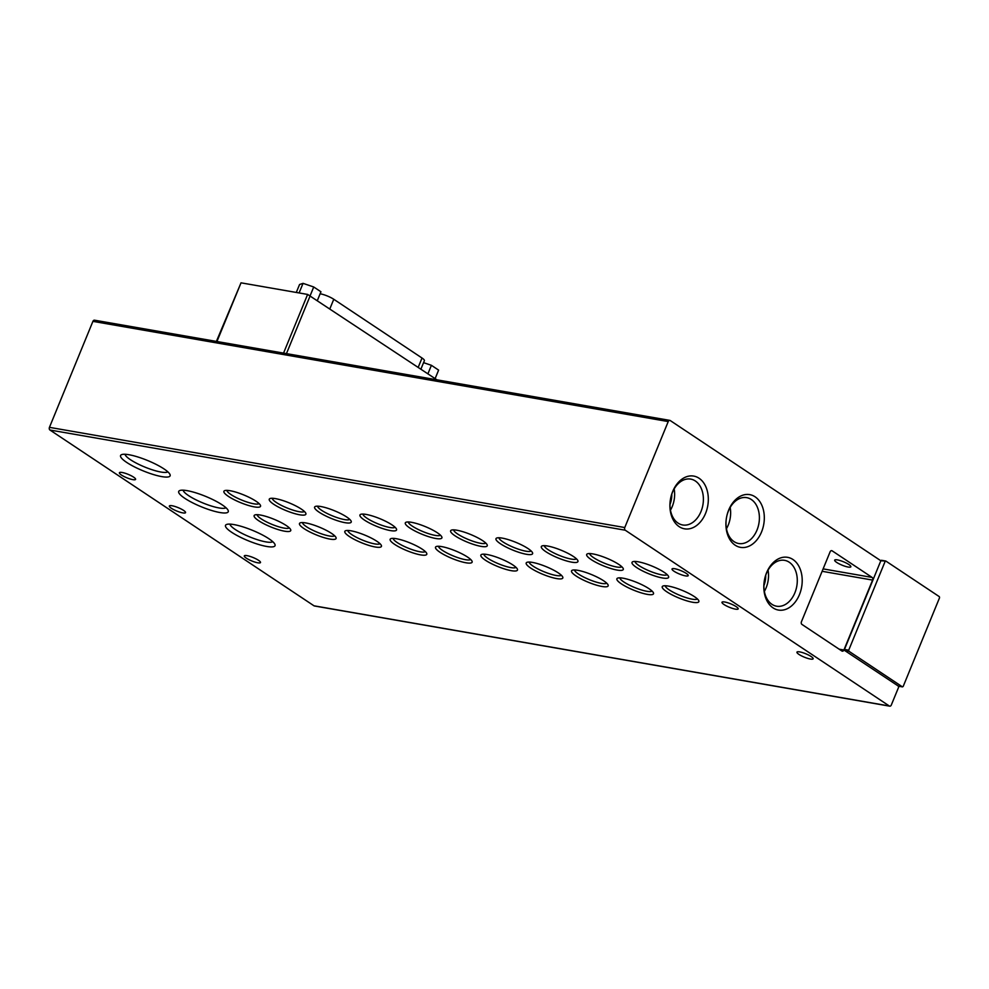 <?xml version="1.0" encoding="UTF-8"?>
<svg xmlns="http://www.w3.org/2000/svg" width="989" height="989" viewBox="0 0 989 989"><rect width="100%" height="100%" fill="white"/><g stroke="black" fill="none" stroke-linecap="round" stroke-linejoin="round"><path stroke-width="1.48" d="M183.546 510.386A8.753 1.842 22.3 0 1 185.549 512.648A8.753 1.842 22.3 0 1 179.998 512.191A8.753 1.842 22.3 0 1 171.357 508.259A8.753 1.842 22.3 0 1 169.354 506.009A8.753 1.842 22.3 0 1 174.905 506.455A8.753 1.842 22.3 0 1 183.546 510.386M133.577 477.118A8.753 1.842 22.3 0 1 135.58 479.381A8.753 1.842 22.3 0 1 130.029 478.936A8.753 1.842 22.3 0 1 121.387 475.004A8.753 1.842 22.3 0 1 119.397 472.742A8.753 1.842 22.3 0 1 124.948 473.187A8.753 1.842 22.3 0 1 133.577 477.118M686.218 573.373A8.753 1.842 22.3 0 1 688.22 575.635A8.753 1.842 22.3 0 1 682.67 575.178A8.753 1.842 22.3 0 1 674.028 571.246A8.753 1.842 22.3 0 1 672.038 568.996A8.753 1.842 22.3 0 1 677.589 569.441A8.753 1.842 22.3 0 1 686.218 573.373M736.187 606.64A8.753 1.842 22.3 0 1 738.19 608.89A8.753 1.842 22.3 0 1 732.626 608.445A8.753 1.842 22.3 0 1 723.997 604.514A8.753 1.842 22.3 0 1 721.995 602.252A8.753 1.842 22.3 0 1 727.545 602.709A8.753 1.842 22.3 0 1 736.187 606.64M848.859 564.534A8.753 1.842 22.3 0 1 850.861 566.784A8.753 1.842 22.3 0 1 845.311 566.338A8.753 1.842 22.3 0 1 836.682 562.407A8.753 1.842 22.3 0 1 834.679 560.145A8.753 1.842 22.3 0 1 840.23 560.602A8.753 1.842 22.3 0 1 848.859 564.534M766.574 572.755A26.765 18.927 99.9 0 0 764.373 580.456A26.765 18.927 99.9 0 0 775.673 609.273A26.765 18.927 99.9 0 0 799.446 594.636A26.765 18.927 99.9 0 0 792.943 559.49A26.765 18.927 99.9 0 0 766.574 572.755M766.29 573.756A23.279 16.467 99.9 0 0 764.373 580.456A23.279 16.467 99.9 0 0 776.588 606.208A23.279 16.467 99.9 0 0 794.884 592.794A23.279 16.467 99.9 0 0 784.574 560.343A23.279 16.467 99.9 0 0 766.29 573.756M700.991 511.548A23.279 16.467 99.9 0 0 695.329 480.975A23.279 16.467 99.9 0 0 690.681 479.096A23.279 16.467 99.9 0 0 672.396 492.522A23.279 16.467 99.9 0 0 670.468 499.21A23.279 16.467 99.9 0 0 678.058 523.094A23.279 16.467 99.9 0 0 682.694 524.974A23.279 16.467 99.9 0 0 700.991 511.548M679.183 526.667A26.765 18.927 99.9 0 0 705.553 513.402A26.765 18.927 99.9 0 0 699.05 478.243A26.765 18.927 99.9 0 0 670.468 499.21A26.765 18.927 99.9 0 0 679.183 526.667M756.993 530.092A23.279 16.467 99.9 0 0 751.331 499.519A23.279 16.467 99.9 0 0 746.683 497.64A23.279 16.467 99.9 0 0 728.399 511.053A23.279 16.467 99.9 0 0 726.47 517.754A23.279 16.467 99.9 0 0 734.061 541.638A23.279 16.467 99.9 0 0 738.696 543.517A23.279 16.467 99.9 0 0 756.993 530.092M735.186 545.211A26.765 18.927 99.9 0 0 761.555 531.934A26.765 18.927 99.9 0 0 755.052 496.787A26.765 18.927 99.9 0 0 726.47 517.754A26.765 18.927 99.9 0 0 735.186 545.211M258.488 560.281A8.753 1.842 22.3 0 1 260.49 562.543A8.753 1.842 22.3 0 1 254.939 562.086A8.753 1.842 22.3 0 1 246.31 558.155A8.753 1.842 22.3 0 1 244.308 555.905A8.753 1.842 22.3 0 1 249.858 556.35A8.753 1.842 22.3 0 1 258.488 560.281M811.128 656.523A8.753 1.842 22.3 0 1 813.131 658.785A8.753 1.842 22.3 0 1 807.58 658.34A8.753 1.842 22.3 0 1 798.951 654.409A8.753 1.842 22.3 0 1 796.949 652.147A8.753 1.842 22.3 0 1 802.499 652.592A8.753 1.842 22.3 0 1 811.128 656.523M268.921 538.758A26.765 5.625 22.3 0 1 274.917 544.321A26.765 5.625 22.3 0 1 260.564 545.038A26.765 5.625 22.3 0 1 231.636 532.267A26.765 5.625 22.3 0 1 226.555 524.479A26.765 5.625 22.3 0 1 245.099 527.57A26.765 5.625 22.3 0 1 268.921 538.758M229.955 524.121A23.279 4.896 -157.7 0 0 235.345 529.548A23.279 4.896 -157.7 0 0 257.128 539.623A23.279 4.896 -157.7 0 0 272.741 541.663M222.129 504.823A26.765 5.625 22.3 0 1 228.125 510.373A26.765 5.625 22.3 0 1 213.76 511.103A26.765 5.625 22.3 0 1 184.832 498.332A26.765 5.625 22.3 0 1 179.763 490.544A26.765 5.625 22.3 0 1 198.307 493.635A26.765 5.625 22.3 0 1 222.129 504.823M183.163 490.185A23.279 4.896 -157.7 0 0 188.553 495.6A23.279 4.896 -157.7 0 0 210.323 505.688A23.279 4.896 -157.7 0 0 225.949 507.728M163.989 468.91A26.765 5.625 22.3 0 1 169.984 474.46A26.765 5.625 22.3 0 1 155.632 475.19A26.765 5.625 22.3 0 1 126.703 462.419A26.765 5.625 22.3 0 1 121.622 454.631A26.765 5.625 22.3 0 1 140.166 457.722A26.765 5.625 22.3 0 1 163.989 468.91M125.034 454.272A23.279 4.896 -157.7 0 0 130.424 459.687A23.279 4.896 -157.7 0 0 152.195 469.775A23.279 4.896 -157.7 0 0 167.821 471.815M230.066 490.717A19.792 4.166 22.3 0 1 248.672 497.121A19.792 4.166 22.3 0 1 260.441 505.317A19.792 4.166 22.3 0 1 254.371 506.9A19.792 4.166 22.3 0 1 232.217 498.679A19.792 4.166 22.3 0 1 224.676 490.643A19.792 4.166 22.3 0 1 230.066 490.717M226.914 490.371A17.419 3.659 -157.7 0 0 236.433 497.677A17.419 3.659 -157.7 0 0 253.79 503.797A17.419 3.659 -157.7 0 0 259.031 503.549M275.412 498.617A19.792 4.166 22.3 0 1 294.017 505.02A19.792 4.166 22.3 0 1 305.786 513.204A19.792 4.166 22.3 0 1 299.716 514.799A19.792 4.166 22.3 0 1 277.563 506.578A19.792 4.166 22.3 0 1 270.022 498.543A19.792 4.166 22.3 0 1 275.412 498.617M272.259 498.271A17.419 3.659 -157.7 0 0 281.778 505.577A17.419 3.659 -157.7 0 0 299.135 511.696A17.419 3.659 -157.7 0 0 304.377 511.449M320.757 506.516A19.792 4.166 22.3 0 1 339.363 512.92A19.792 4.166 22.3 0 1 351.132 521.104A19.792 4.166 22.3 0 1 345.062 522.687A19.792 4.166 22.3 0 1 322.909 514.465A19.792 4.166 22.3 0 1 315.367 506.442A19.792 4.166 22.3 0 1 320.757 506.516M317.605 506.17A17.419 3.659 -157.7 0 0 327.124 513.464A17.419 3.659 -157.7 0 0 344.481 519.584A17.419 3.659 -157.7 0 0 349.723 519.336M366.103 514.416A19.792 4.166 22.3 0 1 384.709 520.82A19.792 4.166 22.3 0 1 396.465 529.004A19.792 4.166 22.3 0 1 390.408 530.586A19.792 4.166 22.3 0 1 368.254 522.365A19.792 4.166 22.3 0 1 360.713 514.342A19.792 4.166 22.3 0 1 366.103 514.416M362.951 514.07A17.419 3.659 -157.7 0 0 372.47 521.364A17.419 3.659 -157.7 0 0 389.827 527.483A17.419 3.659 -157.7 0 0 395.068 527.236M411.449 522.303A19.792 4.166 22.3 0 1 430.054 528.707A19.792 4.166 22.3 0 1 441.811 536.903A19.792 4.166 22.3 0 1 435.753 538.486A19.792 4.166 22.3 0 1 413.6 530.265A19.792 4.166 22.3 0 1 406.059 522.241A19.792 4.166 22.3 0 1 411.449 522.303M408.296 521.957A17.419 3.659 -157.7 0 0 417.815 529.263A17.419 3.659 -157.7 0 0 435.172 535.383A17.419 3.659 -157.7 0 0 440.414 535.136M456.794 530.203A19.792 4.166 22.3 0 1 475.388 536.607A19.792 4.166 22.3 0 1 487.157 544.803A19.792 4.166 22.3 0 1 481.099 546.385A19.792 4.166 22.3 0 1 458.945 538.164A19.792 4.166 22.3 0 1 451.404 530.129A19.792 4.166 22.3 0 1 456.794 530.203M453.642 529.857A17.419 3.659 -157.7 0 0 463.161 537.163A17.419 3.659 -157.7 0 0 480.518 543.282A17.419 3.659 -157.7 0 0 485.76 543.035M502.14 538.103A19.792 4.166 22.3 0 1 520.733 544.506A19.792 4.166 22.3 0 1 532.502 552.69A19.792 4.166 22.3 0 1 526.432 554.285A19.792 4.166 22.3 0 1 504.279 546.064A19.792 4.166 22.3 0 1 496.75 538.028A19.792 4.166 22.3 0 1 502.14 538.103M498.988 537.756A17.419 3.659 -157.7 0 0 508.507 545.063A17.419 3.659 -157.7 0 0 525.864 551.182A17.419 3.659 -157.7 0 0 531.105 550.935M547.486 546.002A19.792 4.166 22.3 0 1 566.079 552.406A19.792 4.166 22.3 0 1 577.848 560.59A19.792 4.166 22.3 0 1 571.778 562.172A19.792 4.166 22.3 0 1 549.624 553.951A19.792 4.166 22.3 0 1 542.096 545.928A19.792 4.166 22.3 0 1 547.486 546.002M544.321 545.656A17.419 3.659 -157.7 0 0 553.852 552.95A17.419 3.659 -157.7 0 0 571.209 559.069A17.419 3.659 -157.7 0 0 576.451 558.834M592.819 553.902A19.792 4.166 22.3 0 1 611.425 560.306A19.792 4.166 22.3 0 1 623.194 568.49A19.792 4.166 22.3 0 1 617.124 570.072A19.792 4.166 22.3 0 1 594.97 561.851A19.792 4.166 22.3 0 1 587.441 553.828A19.792 4.166 22.3 0 1 592.819 553.902M589.667 553.556A17.419 3.659 -157.7 0 0 599.198 560.85A17.419 3.659 -157.7 0 0 616.555 566.969A17.419 3.659 -157.7 0 0 621.797 566.722M638.165 561.789A19.792 4.166 22.3 0 1 656.77 568.193A19.792 4.166 22.3 0 1 668.539 576.389A19.792 4.166 22.3 0 1 662.469 577.972A19.792 4.166 22.3 0 1 640.316 569.751A19.792 4.166 22.3 0 1 632.787 561.727A19.792 4.166 22.3 0 1 638.165 561.789M635.012 561.443A17.419 3.659 -157.7 0 0 644.531 568.749A17.419 3.659 -157.7 0 0 661.901 574.869A17.419 3.659 -157.7 0 0 667.142 574.621M260.292 515.022A19.792 4.166 22.3 0 1 278.886 521.426A19.792 4.166 22.3 0 1 290.655 529.61A19.792 4.166 22.3 0 1 284.585 531.192A19.792 4.166 22.3 0 1 262.431 522.971A19.792 4.166 22.3 0 1 254.902 514.948A19.792 4.166 22.3 0 1 260.292 515.022M257.14 514.676A17.419 3.659 -157.7 0 0 266.659 521.969A17.419 3.659 -157.7 0 0 284.016 528.089A17.419 3.659 -157.7 0 0 289.258 527.842M305.626 522.909A19.792 4.166 22.3 0 1 324.231 529.313A19.792 4.166 22.3 0 1 336 537.509A19.792 4.166 22.3 0 1 329.93 539.092A19.792 4.166 22.3 0 1 307.777 530.87A19.792 4.166 22.3 0 1 300.248 522.847A19.792 4.166 22.3 0 1 305.626 522.909M302.473 522.563A17.419 3.659 -157.7 0 0 312.005 529.869A17.419 3.659 -157.7 0 0 329.362 535.989A17.419 3.659 -157.7 0 0 334.603 535.741M350.971 530.809A19.792 4.166 22.3 0 1 369.577 537.212A19.792 4.166 22.3 0 1 381.346 545.409A19.792 4.166 22.3 0 1 375.276 546.991A19.792 4.166 22.3 0 1 353.122 538.77A19.792 4.166 22.3 0 1 345.594 530.734A19.792 4.166 22.3 0 1 350.971 530.809M347.819 530.463A17.419 3.659 -157.7 0 0 357.338 537.769A17.419 3.659 -157.7 0 0 374.707 543.888A17.419 3.659 -157.7 0 0 379.949 543.641M396.317 538.708A19.792 4.166 22.3 0 1 414.923 545.112A19.792 4.166 22.3 0 1 426.692 553.296A19.792 4.166 22.3 0 1 420.622 554.891A19.792 4.166 22.3 0 1 398.468 546.67A19.792 4.166 22.3 0 1 390.927 538.634A19.792 4.166 22.3 0 1 396.317 538.708M393.165 538.362A17.419 3.659 -157.7 0 0 402.684 545.668A17.419 3.659 -157.7 0 0 420.053 551.788A17.419 3.659 -157.7 0 0 425.295 551.541M441.663 546.608A19.792 4.166 22.3 0 1 460.268 553.012A19.792 4.166 22.3 0 1 472.037 561.196A19.792 4.166 22.3 0 1 465.967 562.778A19.792 4.166 22.3 0 1 443.814 554.557A19.792 4.166 22.3 0 1 436.273 546.534A19.792 4.166 22.3 0 1 441.663 546.608M438.51 546.262A17.419 3.659 -157.7 0 0 448.029 553.556A17.419 3.659 -157.7 0 0 465.399 559.675A17.419 3.659 -157.7 0 0 470.64 559.44M487.008 554.508A19.792 4.166 22.3 0 1 505.614 560.911A19.792 4.166 22.3 0 1 517.383 569.095A19.792 4.166 22.3 0 1 511.313 570.678A19.792 4.166 22.3 0 1 489.159 562.457A19.792 4.166 22.3 0 1 481.618 554.433A19.792 4.166 22.3 0 1 487.008 554.508M483.856 554.161A17.419 3.659 -157.7 0 0 493.375 561.455A17.419 3.659 -157.7 0 0 510.744 567.575A17.419 3.659 -157.7 0 0 515.986 567.327M532.354 562.395A19.792 4.166 22.3 0 1 550.96 568.799A19.792 4.166 22.3 0 1 562.729 576.995A19.792 4.166 22.3 0 1 556.659 578.577A19.792 4.166 22.3 0 1 534.505 570.356A19.792 4.166 22.3 0 1 526.964 562.333A19.792 4.166 22.3 0 1 532.354 562.395M529.202 562.049A17.419 3.659 -157.7 0 0 538.721 569.355A17.419 3.659 -157.7 0 0 556.09 575.474A17.419 3.659 -157.7 0 0 561.332 575.227M577.7 570.294A19.792 4.166 22.3 0 1 596.305 576.698A19.792 4.166 22.3 0 1 608.074 584.895A19.792 4.166 22.3 0 1 602.004 586.477A19.792 4.166 22.3 0 1 579.851 578.256A19.792 4.166 22.3 0 1 572.31 570.22A19.792 4.166 22.3 0 1 577.7 570.294M574.547 569.948A17.419 3.659 -157.7 0 0 584.066 577.255A17.419 3.659 -157.7 0 0 601.423 583.374A17.419 3.659 -157.7 0 0 606.677 583.127M623.045 578.194A19.792 4.166 22.3 0 1 641.651 584.598A19.792 4.166 22.3 0 1 653.42 592.794A19.792 4.166 22.3 0 1 647.35 594.377A19.792 4.166 22.3 0 1 625.196 586.156A19.792 4.166 22.3 0 1 617.655 578.12A19.792 4.166 22.3 0 1 623.045 578.194M619.893 577.848A17.419 3.659 -157.7 0 0 629.412 585.154A17.419 3.659 -157.7 0 0 646.769 591.274A17.419 3.659 -157.7 0 0 652.023 591.026M668.391 586.094A19.792 4.166 22.3 0 1 686.996 592.498A19.792 4.166 22.3 0 1 698.766 600.682A19.792 4.166 22.3 0 1 692.696 602.264A19.792 4.166 22.3 0 1 670.542 594.043A19.792 4.166 22.3 0 1 663.001 586.02A19.792 4.166 22.3 0 1 668.391 586.094M665.238 585.748A17.419 3.659 -157.7 0 0 674.758 593.041A17.419 3.659 -157.7 0 0 692.115 599.161A17.419 3.659 -157.7 0 0 697.356 598.926M764.361 591.397A23.279 16.467 99.9 0 0 766.129 587.787A23.279 16.467 99.9 0 0 768.057 570.159M670.468 510.151A23.279 16.467 99.9 0 0 672.236 506.541A23.279 16.467 99.9 0 0 674.164 488.912M726.47 528.695A23.279 16.467 99.9 0 0 728.238 525.085A23.279 16.467 99.9 0 0 730.166 507.456M899.001 686.292L891.324 704.996A2.04 1.434 -80.1 0 1 889.321 705.998L625.258 530.215A2.04 1.434 -80.1 0 1 624.764 527.545L668.23 421.561A2.04 1.434 -80.1 0 1 670.233 420.548L880.84 560.751L844.47 649.439L844.668 650.502L898.457 686.156M885.551 561.035L880.84 560.751L885.884 561.084L939.352 596.676L939.55 597.752L903.18 686.44L902.376 686.836L848.908 651.244L848.71 650.181L885.093 561.492M843.914 650.008L872.582 580.086A2.04 1.434 -80.1 0 0 872.088 577.415L832.12 550.811A2.04 1.434 -80.1 0 0 830.117 551.813L801.436 621.735A2.04 1.434 -80.1 0 0 801.931 624.405L841.911 651.022A2.04 1.434 -80.1 0 0 843.914 650.008L839.142 649.18M94.919 320.362A2.04 1.434 99.9 0 0 92.917 321.363L668.23 421.561M92.917 321.363L49.45 427.347A2.04 1.434 99.9 0 0 49.944 430.017L314.007 605.812A2.04 1.434 99.9 0 0 314.861 605.96M216.95 341.514L241.019 282.829L307.616 294.425L436.94 379.825M241.019 282.829L216.381 341.415M299.098 292.942L303.042 283.349L299.556 284.511L296.292 292.46M303.042 283.349L313.723 286.983L310.237 295.476M313.723 286.983L320.943 291.78L317.457 300.285M423.576 362.654L431.402 365.312L427.903 373.817M431.402 365.312L438.609 370.109L435.123 378.614M329.943 308.593L333.775 299.271A10.335 2.176 -157.7 0 0 320.115 293.782M333.775 299.271L422.019 358.018L418.199 367.352M420.906 369.157L424.38 360.688A10.335 2.176 -157.7 0 0 422.019 358.018M765.696 575.338A19.323 13.661 -80.1 0 1 763.879 585.723M671.803 494.092A19.323 13.661 -80.1 0 1 669.986 504.477M307.616 294.425L283.546 353.11M286.451 353.617L310.286 295.513M848.908 651.244L844.668 650.502M898.123 686.094L902.376 686.836M844.47 649.439L848.71 650.181M49.45 427.347L624.764 527.545M625.258 530.215L49.944 430.017M314.007 605.812L889.321 705.998M822.131 571.296L872.582 580.086M872.088 577.415L823.12 568.885M831.279 550.663L832.12 550.811M94.511 320.189L669.825 420.387M881.471 560.281L885.724 561.023M898.284 686.168L902.537 686.898M314.415 605.973L889.729 706.171"/></g></svg>
